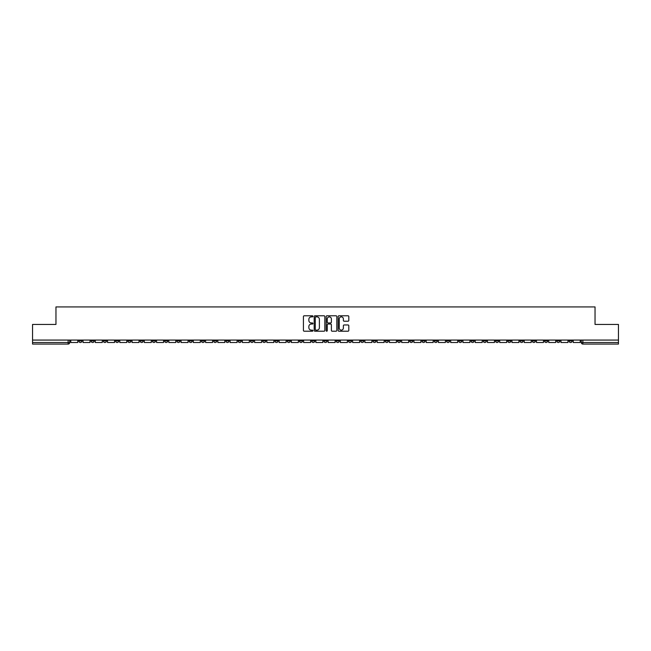 <?xml version="1.0" encoding="UTF-8"?>
<svg xmlns="http://www.w3.org/2000/svg" width="651" height="651" viewBox="0 0 651 651"><rect width="100%" height="100%" fill="white"/><g stroke="black" fill="none" stroke-linecap="round" stroke-linejoin="round"><path stroke-width="0.98" d="M312.928 316.329A0.537 0.537 0 0 0 312.39 315.784L304.196 315.784A0.773 0.773 0 0 0 303.423 316.557L303.423 330.439A0.773 0.773 0 0 0 304.196 331.204L312.39 331.204A0.537 0.537 0 0 0 312.928 330.667A0.537 0.537 0 0 0 312.39 330.13L311.333 330.13A2.466 2.466 0 0 1 308.867 327.665L308.867 326.501A2.466 2.466 0 0 1 311.333 324.035L312.39 324.035A0.537 0.537 0 0 0 312.928 323.498A0.537 0.537 0 0 0 312.39 322.953L311.333 322.953A2.466 2.466 0 0 1 308.867 320.487L308.867 319.332A2.466 2.466 0 0 1 311.333 316.866L312.39 316.866A0.537 0.537 0 0 0 312.928 316.329M483.245 340.074L483.245 340.937L486.395 340.937A1.571 1.571 0 0 1 484.816 342.507A1.571 1.571 0 0 1 483.245 340.937L483.245 340.074M409.715 340.074L409.715 340.937L412.856 340.937A1.571 1.571 0 0 1 411.286 342.507A1.571 1.571 0 0 1 409.715 340.937L409.715 340.074M397.46 340.074L397.46 340.937L400.601 340.937A1.571 1.571 0 0 1 399.03 342.507A1.571 1.571 0 0 1 397.46 340.937L397.46 340.074M323.929 340.074L323.929 340.937L327.071 340.937A1.571 1.571 0 0 1 325.5 342.507A1.571 1.571 0 0 1 323.929 340.937L323.929 340.074M311.674 340.074L311.674 340.937L314.815 340.937A1.571 1.571 0 0 1 313.245 342.507A1.571 1.571 0 0 1 311.674 340.937L311.674 340.074M299.419 340.074L299.419 340.937L302.56 340.937A1.571 1.571 0 0 1 300.99 342.507A1.571 1.571 0 0 1 299.419 340.937L299.419 340.074M274.909 340.074L274.909 340.937L278.05 340.937A1.571 1.571 0 0 1 276.48 342.507A1.571 1.571 0 0 1 274.909 340.937L274.909 340.074M250.399 340.937L250.399 340.074L250.399 340.937A1.571 1.571 0 0 0 251.97 342.507A1.571 1.571 0 0 1 250.399 340.937L253.54 340.937A1.571 1.571 0 0 1 251.97 342.507A1.571 1.571 0 0 0 253.54 340.937L253.54 340.074L253.54 340.937M238.144 340.937L238.144 340.074L238.144 340.937A1.571 1.571 0 0 0 239.714 342.507A1.571 1.571 0 0 1 238.144 340.937L241.285 340.937A1.571 1.571 0 0 1 239.714 342.507M225.889 340.937L225.889 340.074L225.889 340.937A1.571 1.571 0 0 0 227.459 342.507A1.571 1.571 0 0 1 225.889 340.937L229.03 340.937A1.571 1.571 0 0 1 227.459 342.507A1.571 1.571 0 0 0 229.03 340.937L229.03 340.074L229.03 340.937M213.634 340.074L213.634 340.937L216.775 340.937A1.571 1.571 0 0 1 215.204 342.507A1.571 1.571 0 0 1 213.634 340.937L213.634 340.074M201.379 340.074L201.379 340.937L204.52 340.937A1.571 1.571 0 0 1 202.949 342.507A1.571 1.571 0 0 1 201.379 340.937L201.379 340.074M189.124 340.074L189.124 340.937L192.265 340.937A1.571 1.571 0 0 1 190.694 342.507A1.571 1.571 0 0 1 189.124 340.937L189.124 340.074M176.869 340.937L176.869 340.074L176.869 340.937A1.571 1.571 0 0 0 178.439 342.507A1.571 1.571 0 0 1 176.869 340.937L180.01 340.937A1.571 1.571 0 0 1 178.439 342.507M152.35 340.937L152.35 340.074L152.35 340.937A1.571 1.571 0 0 0 153.929 342.507A1.571 1.571 0 0 1 152.35 340.937L155.499 340.937A1.571 1.571 0 0 1 153.929 342.507A1.571 1.571 0 0 0 155.499 340.937L155.499 340.074L155.499 340.937M140.095 340.937L140.095 340.074L140.095 340.937A1.571 1.571 0 0 0 141.666 342.507A1.571 1.571 0 0 1 140.095 340.937L143.244 340.937A1.571 1.571 0 0 1 141.666 342.507A1.571 1.571 0 0 0 143.244 340.937L143.244 340.074L143.244 340.937M127.84 340.937L127.84 340.074L127.84 340.937A1.571 1.571 0 0 0 129.411 342.507A1.571 1.571 0 0 1 127.84 340.937L130.989 340.937A1.571 1.571 0 0 1 129.411 342.507A1.571 1.571 0 0 0 130.989 340.937L130.989 340.074L130.989 340.937M115.585 340.937L115.585 340.074L115.585 340.937A1.571 1.571 0 0 0 117.156 342.507A1.571 1.571 0 0 1 115.585 340.937L118.734 340.937A1.571 1.571 0 0 1 117.156 342.507M103.33 340.937L103.33 340.074L103.33 340.937A1.571 1.571 0 0 0 104.901 342.507A1.571 1.571 0 0 1 103.33 340.937L106.471 340.937A1.571 1.571 0 0 1 104.901 342.507A1.571 1.571 0 0 0 106.471 340.937L106.471 340.074L106.471 340.937M91.075 340.937L91.075 340.074L91.075 340.937A1.571 1.571 0 0 0 92.645 342.507A1.571 1.571 0 0 1 91.075 340.937L94.216 340.937A1.571 1.571 0 0 1 92.645 342.507A1.571 1.571 0 0 0 94.216 340.937L94.216 340.074L94.216 340.937M348.033 321.22A0.773 0.773 0 0 0 348.806 320.455L348.806 316.557A0.773 0.773 0 0 0 348.033 315.784L338.935 315.784A0.773 0.773 0 0 0 338.162 316.557L338.162 330.439A0.773 0.773 0 0 0 338.935 331.204L348.033 331.204A0.773 0.773 0 0 0 348.806 330.439L348.806 325.736A0.773 0.773 0 0 0 348.033 324.963L344.143 324.963A0.773 0.773 0 0 0 343.37 325.736L343.37 328.063A2.059 2.059 0 0 1 341.311 330.13A2.059 2.059 0 0 1 339.244 328.063L339.244 318.925A2.059 2.059 0 0 1 341.311 316.866A2.059 2.059 0 0 1 343.37 318.925L343.37 320.455A0.773 0.773 0 0 0 344.143 321.22L348.033 321.22M32.55 340.074L32.55 324.442L55.962 324.442L55.962 306.922L595.038 306.922L595.038 324.442L618.45 324.442L618.45 340.074L32.55 340.074L32.55 342.507L69.706 342.507L69.706 340.074L69.706 342.507A1.571 1.571 0 0 1 68.135 344.078L32.55 344.078L32.55 342.507M324.825 316.557A0.773 0.773 0 0 0 324.052 315.784L314.954 315.784A0.773 0.773 0 0 0 314.181 316.557L314.181 330.439A0.773 0.773 0 0 0 314.954 331.204L324.052 331.204A0.773 0.773 0 0 0 324.825 330.439L324.825 316.557M326.948 315.784L336.046 315.784A0.773 0.773 0 0 1 336.819 316.557L336.819 330.439A0.773 0.773 0 0 1 336.046 331.204L332.148 331.204A0.773 0.773 0 0 1 331.383 330.439L331.383 324.808A0.773 0.773 0 0 0 330.61 324.035L328.023 324.035A0.773 0.773 0 0 0 327.258 324.808L327.258 330.667A0.537 0.537 0 0 1 326.712 331.204A0.537 0.537 0 0 1 326.175 330.667L326.175 316.557A0.773 0.773 0 0 1 326.948 315.784M581.294 340.074L581.294 342.507L618.45 342.507L618.45 344.078L582.865 344.078A1.571 1.571 0 0 1 581.294 342.507A1.571 1.571 0 0 0 582.865 344.078L582.865 340.074M618.45 340.074L618.45 342.507M572.18 340.074L572.18 340.937A1.571 1.571 0 0 1 570.61 342.507A1.571 1.571 0 0 1 569.039 340.937L572.18 340.937M569.039 340.074L569.039 340.937M559.925 340.074L559.925 340.937A1.571 1.571 0 0 1 558.355 342.507A1.571 1.571 0 0 1 556.784 340.937L559.925 340.937M556.784 340.074L556.784 340.937M547.67 340.937L547.67 340.074L547.67 340.937A1.571 1.571 0 0 1 546.099 342.507A1.571 1.571 0 0 1 544.529 340.937L547.67 340.937A1.571 1.571 0 0 1 546.099 342.507M544.529 340.074L544.529 340.937M535.415 340.074L535.415 340.937A1.571 1.571 0 0 1 533.844 342.507A1.571 1.571 0 0 1 532.266 340.937A1.571 1.571 0 0 0 533.844 342.507M532.266 340.074L532.266 340.937L535.415 340.937M523.16 340.074L523.16 340.937A1.571 1.571 0 0 1 521.589 342.507A1.571 1.571 0 0 1 520.011 340.937L523.16 340.937A1.571 1.571 0 0 1 521.589 342.507M520.011 340.074L520.011 340.937M510.905 340.074L510.905 340.937A1.571 1.571 0 0 1 509.334 342.507A1.571 1.571 0 0 1 507.756 340.937A1.571 1.571 0 0 0 509.334 342.507M507.756 340.074L507.756 340.937L510.905 340.937M498.65 340.074L498.65 340.937A1.571 1.571 0 0 1 497.071 342.507A1.571 1.571 0 0 1 495.501 340.937L498.65 340.937M495.501 340.074L495.501 340.937M486.395 340.074L486.395 340.937A1.571 1.571 0 0 1 484.816 342.507M474.131 340.074L474.131 340.937A1.571 1.571 0 0 1 472.561 342.507A1.571 1.571 0 0 1 470.99 340.937L474.131 340.937M470.99 340.074L470.99 340.937M461.876 340.074L461.876 340.937A1.571 1.571 0 0 1 460.306 342.507A1.571 1.571 0 0 1 458.735 340.937L461.876 340.937M458.735 340.074L458.735 340.937M449.621 340.074L449.621 340.937A1.571 1.571 0 0 1 448.051 342.507A1.571 1.571 0 0 1 446.48 340.937A1.571 1.571 0 0 0 448.051 342.507M446.48 340.074L446.48 340.937L449.621 340.937M437.366 340.074L437.366 340.937A1.571 1.571 0 0 1 435.796 342.507A1.571 1.571 0 0 1 434.225 340.937L437.366 340.937M434.225 340.074L434.225 340.937M425.111 340.074L425.111 340.937A1.571 1.571 0 0 1 423.541 342.507A1.571 1.571 0 0 1 421.97 340.937L425.111 340.937M421.97 340.074L421.97 340.937M412.856 340.074L412.856 340.937M400.601 340.074L400.601 340.937L400.601 340.074M388.346 340.074L388.346 340.937A1.571 1.571 0 0 1 386.775 342.507A1.571 1.571 0 0 1 385.205 340.937L388.346 340.937M385.205 340.074L385.205 340.937M376.091 340.074L376.091 340.937A1.571 1.571 0 0 1 374.52 342.507A1.571 1.571 0 0 1 372.95 340.937L376.091 340.937M372.95 340.074L372.95 340.937M363.836 340.074L363.836 340.937A1.571 1.571 0 0 1 362.265 342.507A1.571 1.571 0 0 1 360.695 340.937L363.836 340.937M360.695 340.074L360.695 340.937M351.581 340.074L351.581 340.937A1.571 1.571 0 0 1 350.01 342.507A1.571 1.571 0 0 1 348.44 340.937L351.581 340.937M348.44 340.074L348.44 340.937M339.326 340.074L339.326 340.937A1.571 1.571 0 0 1 337.755 342.507A1.571 1.571 0 0 1 336.185 340.937L339.326 340.937M336.185 340.074L336.185 340.937M327.071 340.074L327.071 340.937A1.571 1.571 0 0 1 325.5 342.507M314.815 340.074L314.815 340.937M302.56 340.937L302.56 340.074L302.56 340.937A1.571 1.571 0 0 1 300.99 342.507M290.305 340.074L290.305 340.937A1.571 1.571 0 0 1 288.735 342.507A1.571 1.571 0 0 1 287.164 340.937A1.571 1.571 0 0 0 288.735 342.507A1.571 1.571 0 0 0 290.305 340.937L287.164 340.937L287.164 340.074M278.05 340.937L278.05 340.074L278.05 340.937A1.571 1.571 0 0 1 276.48 342.507M265.795 340.074L265.795 340.937A1.571 1.571 0 0 1 264.225 342.507A1.571 1.571 0 0 1 262.654 340.937A1.571 1.571 0 0 0 264.225 342.507M262.654 340.074L262.654 340.937L265.795 340.937M241.285 340.074L241.285 340.937L241.285 340.074M216.775 340.937L216.775 340.074L216.775 340.937A1.571 1.571 0 0 1 215.204 342.507M204.52 340.937L204.52 340.074L204.52 340.937A1.571 1.571 0 0 1 202.949 342.507M192.265 340.937L192.265 340.074L192.265 340.937A1.571 1.571 0 0 1 190.694 342.507M180.01 340.074L180.01 340.937L180.01 340.074M167.755 340.937L167.755 340.074L167.755 340.937A1.571 1.571 0 0 1 166.184 342.507A1.571 1.571 0 0 1 164.605 340.937L167.755 340.937A1.571 1.571 0 0 1 166.184 342.507M164.605 340.074L164.605 340.937M118.734 340.074L118.734 340.937L118.734 340.074M81.961 340.074L81.961 340.937A1.571 1.571 0 0 1 80.39 342.507A1.571 1.571 0 0 1 78.82 340.937A1.571 1.571 0 0 0 80.39 342.507A1.571 1.571 0 0 0 81.961 340.937L81.961 340.074M78.82 340.074L78.82 340.937L81.961 340.937M68.135 340.074L68.135 344.078A1.571 1.571 0 0 0 69.706 342.507M315.8 316.866A0.537 0.537 0 0 0 315.263 317.403L315.263 329.585A0.537 0.537 0 0 0 315.8 330.13L316.923 330.13A2.466 2.466 0 0 0 319.389 327.665L319.389 319.332A2.466 2.466 0 0 0 316.923 316.866L315.8 316.866M331.383 318.966A2.059 2.059 0 0 0 329.316 316.907A2.059 2.059 0 0 0 327.258 318.966L327.258 322.188A0.773 0.773 0 0 0 328.023 322.953L330.61 322.953A0.773 0.773 0 0 0 331.383 322.188L331.383 318.966M77.762 340.074L77.762 342.507L70.772 342.507L70.772 340.074M90.017 340.074L90.017 342.507L83.027 342.507L83.027 340.074M102.272 340.074L102.272 342.507L95.282 342.507L95.282 340.074M114.527 340.074L114.527 342.507L107.537 342.507L107.537 340.074M126.782 340.074L126.782 342.507L119.792 342.507L119.792 340.074M139.037 340.074L139.037 342.507L132.047 342.507L132.047 340.074M151.292 340.074L151.292 342.507L144.302 342.507L144.302 340.074M163.547 340.074L163.547 342.507L156.557 342.507L156.557 340.074M175.803 340.074L175.803 342.507L168.812 342.507L168.812 340.074M188.058 340.074L188.058 342.507L181.068 342.507L181.068 340.074M200.313 340.074L200.313 342.507L193.323 342.507L193.323 340.074M212.568 340.074L212.568 342.507L205.578 342.507L205.578 340.074M224.823 340.074L224.823 342.507L217.833 342.507L217.833 340.074M237.078 340.074L237.078 342.507L230.088 342.507L230.088 340.074M249.333 340.074L249.333 342.507L242.343 342.507L242.343 340.074M261.588 340.074L261.588 342.507L254.598 342.507L254.598 340.074M273.843 340.074L273.843 342.507L266.853 342.507L266.853 340.074M286.098 340.074L286.098 342.507L279.108 342.507L279.108 340.074M298.361 340.074L298.361 342.507L291.363 342.507L291.363 340.074M310.617 340.074L310.617 342.507L303.618 342.507L303.618 340.074M322.872 340.074L322.872 342.507L315.873 342.507L315.873 340.074M335.127 340.074L335.127 342.507L328.128 342.507L328.128 340.074M347.382 340.074L347.382 342.507L340.383 342.507L340.383 340.074M359.637 340.074L359.637 342.507L352.639 342.507L352.639 340.074M371.892 340.074L371.892 342.507L364.902 342.507L364.902 340.074M384.147 340.074L384.147 342.507L377.157 342.507L377.157 340.074M396.402 340.074L396.402 342.507L389.412 342.507L389.412 340.074M408.657 340.074L408.657 342.507L401.667 342.507L401.667 340.074M420.912 340.074L420.912 342.507L413.922 342.507L413.922 340.074M433.167 340.074L433.167 342.507L426.177 342.507L426.177 340.074M445.422 340.074L445.422 342.507L438.432 342.507L438.432 340.074M457.677 340.074L457.677 342.507L450.687 342.507L450.687 340.074M469.932 340.074L469.932 342.507L462.942 342.507L462.942 340.074M482.188 340.074L482.188 342.507L475.197 342.507L475.197 340.074M494.443 340.074L494.443 342.507L487.453 342.507L487.453 340.074M506.698 340.074L506.698 342.507L499.708 342.507L499.708 340.074M518.953 340.074L518.953 342.507L511.963 342.507L511.963 340.074M531.208 340.074L531.208 342.507L524.218 342.507L524.218 340.074M543.463 340.074L543.463 342.507L536.473 342.507L536.473 340.074M555.718 340.074L555.718 342.507L548.728 342.507L548.728 340.074M567.973 340.074L567.973 342.507L560.983 342.507L560.983 340.074M580.228 340.074L580.228 342.507L573.238 342.507L573.238 340.074"/></g></svg>
